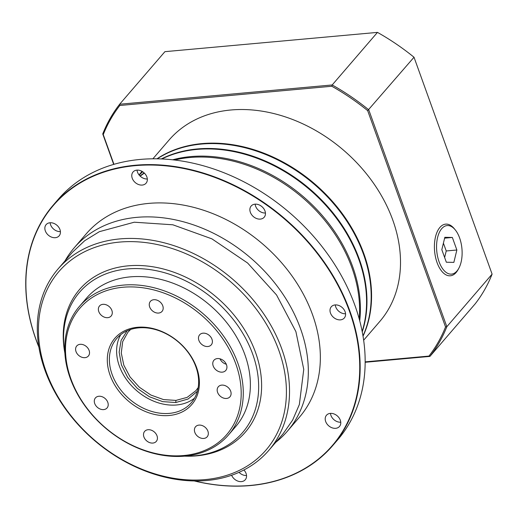 <?xml version="1.0" encoding="UTF-8"?>
<svg xmlns="http://www.w3.org/2000/svg" width="518" height="518" viewBox="0 0 518 518"><rect width="100%" height="100%" fill="white"/><g stroke="black" fill="none" stroke-linecap="round" stroke-linejoin="round"><path stroke-width="0.78" d="M439.076 261.765A24.372 12.646 84.8 0 0 458.734 268.441A24.372 12.646 84.8 0 0 459.608 237.924A24.372 12.646 84.8 0 0 455.238 229.856A24.372 12.646 84.8 0 0 439.607 231.883A24.372 12.646 84.8 0 0 439.076 261.765M458.734 268.441L458.009 269.755A25.932 13.455 -95.2 0 1 450.356 275.79A25.932 13.455 -95.2 0 1 437.088 262.652A25.932 13.455 -95.2 0 1 445.668 224.132A25.932 13.455 -95.2 0 1 454.286 228.697L455.238 229.856M453.859 262.38L456.863 250L452.35 237.458L444.826 237.302L441.822 249.689L446.335 262.225L453.859 262.38M444.632 257.498L446.225 250.965L456.863 250M444.619 238.163L452.35 237.458M446.225 250.965L443.408 243.149M365.151 361.868L428.956 356.08L429.927 356.41L475.187 303.833A199.967 152.732 -139.3 0 0 492.1 274.132L414.018 57.239A199.967 152.732 -139.3 0 0 377.46 32.388L332.193 84.958A199.967 152.732 40.7 0 1 368.751 109.816L446.84 326.703A199.967 152.732 40.7 0 1 429.927 356.41L365.145 362.283M414.018 57.239L367.663 110.632A199.029 152.02 -139.3 0 0 331.818 86.26L119.833 105.484A199.029 152.02 -139.3 0 0 103.25 134.615L113.941 164.323M492.1 274.132L446.84 326.703L445.538 326.949L367.663 110.632M113.701 164.394L102.739 133.942A199.967 152.732 40.7 0 1 119.652 104.241L332.193 84.958L331.818 86.26M377.46 32.388L164.918 51.664L119.652 104.241L119.833 105.484M428.956 356.08A199.029 152.02 -139.3 0 0 445.538 326.949M103.25 134.615L102.739 133.942M55.329 237.697A8.592 6.566 40.7 0 1 46.536 233.197A8.592 6.566 40.7 0 1 46.128 224.624A8.592 6.566 40.7 0 1 49.955 222.766A8.592 6.566 40.7 0 1 58.748 227.26A8.592 6.566 40.7 0 1 59.149 235.839A8.592 6.566 40.7 0 1 55.329 237.697M50.136 222.753A8.592 6.566 -139.3 0 0 60.405 231.598M243.9 469.988A8.592 6.566 40.7 0 1 245.273 479.752A8.592 6.566 40.7 0 1 241.446 481.61A8.592 6.566 40.7 0 1 231.624 475.259M239.031 472.332A8.592 6.566 -139.3 0 0 246.529 475.511M142.243 185.068A8.592 6.566 40.7 0 1 133.45 180.568A8.592 6.566 40.7 0 1 133.042 171.995A8.592 6.566 40.7 0 1 136.869 170.137A8.592 6.566 40.7 0 1 145.662 174.637A8.592 6.566 40.7 0 1 146.063 183.21A8.592 6.566 40.7 0 1 142.243 185.068M137.05 170.124A8.592 6.566 -139.3 0 0 147.319 178.969M260.353 219.101A8.592 6.566 40.7 0 1 251.56 214.601A8.592 6.566 40.7 0 1 251.152 206.028A8.592 6.566 40.7 0 1 254.979 204.17A8.592 6.566 40.7 0 1 263.772 208.67A8.592 6.566 40.7 0 1 264.18 217.243A8.592 6.566 40.7 0 1 260.353 219.101M255.16 204.157A8.592 6.566 -139.3 0 0 265.436 213.002M340.475 319.859A8.592 6.566 40.7 0 1 331.682 315.358A8.592 6.566 40.7 0 1 331.28 306.786A8.592 6.566 40.7 0 1 335.101 304.927A8.592 6.566 40.7 0 1 343.894 309.427A8.592 6.566 40.7 0 1 344.302 318A8.592 6.566 40.7 0 1 340.475 319.859M335.288 304.914A8.592 6.566 -139.3 0 0 345.558 313.759M335.677 428.315A8.592 6.566 40.7 0 1 326.884 423.821A8.592 6.566 40.7 0 1 326.476 415.248A8.592 6.566 40.7 0 1 330.303 413.39A8.592 6.566 40.7 0 1 339.096 417.884A8.592 6.566 40.7 0 1 339.504 426.456A8.592 6.566 40.7 0 1 335.677 428.315M330.484 413.377A8.592 6.566 -139.3 0 0 340.76 422.215M332.653 445.661L337.652 439.853A184.343 140.805 -139.3 0 0 328.943 255.905A184.343 140.805 -139.3 0 0 140.287 159.427A184.343 140.805 -139.3 0 0 58.243 199.307L53.244 205.115A184.343 140.805 40.7 0 1 135.289 165.236A184.343 140.805 40.7 0 1 323.944 261.713A184.343 140.805 40.7 0 1 332.653 445.661A184.343 140.805 40.7 0 1 250.608 485.541A184.343 140.805 40.7 0 1 194.25 480.95M194.593 480.957A184.032 140.566 -139.3 0 0 250.375 485.424A184.032 140.566 -139.3 0 0 349.495 311.331A184.032 140.566 -139.3 0 0 135.256 165.656A184.032 140.566 -139.3 0 0 38.863 346.885M65.009 260.891A140.605 107.394 40.7 0 1 74.236 247.772A140.605 107.394 40.7 0 1 136.817 217.353A140.605 107.394 40.7 0 1 280.704 290.941A140.605 107.394 40.7 0 1 287.348 431.241A140.605 107.394 40.7 0 1 275.751 442.32M74.236 247.772L86.26 233.806A140.605 107.394 40.7 0 1 148.834 203.386A140.605 107.394 40.7 0 1 292.728 276.975A140.605 107.394 40.7 0 1 299.372 417.275L287.348 431.241M268.784 450.407L283.139 433.734L292.651 420.079L299.352 404.539L303.755 369.36L295.901 331.624L276.567 294.995L247.63 263.034L211.901 238.85L172.85 224.793L134.272 222.209L99.398 231.663L84.719 240.689L72.397 252.305L58.042 268.978A139.038 106.196 40.7 0 1 119.923 238.902A139.038 106.196 40.7 0 1 262.212 311.668A139.038 106.196 40.7 0 1 268.784 450.407A139.038 106.196 40.7 0 1 206.902 480.49A139.038 106.196 40.7 0 1 64.608 407.718A139.038 106.196 40.7 0 1 58.042 268.978M205.18 479.597A136.7 104.409 -139.3 0 0 278.807 350.285A136.7 104.409 -139.3 0 0 119.671 242.081A136.7 104.409 -139.3 0 0 46.044 371.393A136.7 104.409 -139.3 0 0 205.18 479.597M359.207 318.952A139.038 106.196 -139.3 0 0 189.996 157.504A139.038 106.196 -139.3 0 0 174.598 160.017M172.656 159.797A139.038 106.196 40.7 0 1 190.786 156.585A139.038 106.196 40.7 0 1 359.719 320.836M362.147 331.41A139.038 106.196 -139.3 0 0 325.699 205.251A139.038 106.196 -139.3 0 0 196.969 149.404A139.038 106.196 -139.3 0 0 161.843 158.961M161.357 158.942A139.038 106.196 40.7 0 1 197.364 148.944A139.038 106.196 40.7 0 1 326.508 205.251A139.038 106.196 40.7 0 1 362.237 331.889M362.969 335.917A139.038 106.196 -139.3 0 0 334.712 204.947A139.038 106.196 -139.3 0 0 201.58 144.056A139.038 106.196 -139.3 0 0 157.258 158.819M156.96 158.812A139.038 106.196 40.7 0 1 201.968 143.596A139.038 106.196 40.7 0 1 335.444 204.895A139.038 106.196 40.7 0 1 363.021 336.208M363.636 340.235L379.765 321.497A139.038 106.196 -139.3 0 0 373.193 182.757A139.038 106.196 -139.3 0 0 230.905 109.991A139.038 106.196 -139.3 0 0 169.023 140.067L152.894 158.799M139.892 173.906A139.038 106.196 40.7 0 1 140.087 173.679A139.038 106.196 40.7 0 1 142.113 171.413A139.038 106.196 -139.3 0 0 139.692 174.132L139.038 174.896M139.154 175.039A139.038 106.196 40.7 0 1 142.618 171.717M140.022 175.99A139.038 106.196 40.7 0 1 144.153 172.915M142.69 171.762A139.038 106.196 -139.3 0 0 139.18 175.071M144.38 173.129A139.038 106.196 -139.3 0 0 140.19 176.159M38.921 347.222A184.343 140.805 40.7 0 1 53.244 205.115M197.364 391.304L188.099 399.022L175.751 402.525L162.652 401.618L149.417 396.756L137.361 388.409L127.713 377.434L121.432 364.931L119.159 352.149L121.115 340.384L127.104 330.814M130.659 329.454L127.92 332.2L122.688 341.615L121.27 352.959L123.802 365.125L130.037 376.936L139.368 387.244L150.893 395.046L163.487 399.579L175.919 400.408L187.166 397.364L195.875 390.708L198.18 387.587M183.644 455.536A96.86 73.983 -139.3 0 0 235.807 363.908A96.86 73.983 -139.3 0 0 123.051 287.237A96.86 73.983 -139.3 0 0 70.882 378.865A96.86 73.983 -139.3 0 0 183.644 455.536M123.219 285.114A98.42 75.175 40.7 0 1 223.944 336.629A98.42 75.175 40.7 0 1 228.593 434.835A98.42 75.175 40.7 0 1 184.79 456.131A98.42 75.175 40.7 0 1 84.065 404.616A98.42 75.175 40.7 0 1 79.416 306.41A98.42 75.175 40.7 0 1 123.219 285.114M169.224 415.494A50.77 38.779 40.7 0 1 110.12 375.31A50.77 38.779 40.7 0 1 137.464 327.279A50.77 38.779 40.7 0 1 196.575 367.469A50.77 38.779 40.7 0 1 169.224 415.494M138.61 327.868A49.21 37.587 -139.3 0 0 116.712 338.513A49.21 37.587 -139.3 0 0 119.036 387.619A49.21 37.587 -139.3 0 0 169.392 413.377A49.21 37.587 -139.3 0 0 191.297 402.732A49.21 37.587 -139.3 0 0 188.973 353.626A49.21 37.587 -139.3 0 0 138.61 327.868M120.739 334.667A49.21 37.587 -139.3 0 0 128.419 382.083A49.21 37.587 -139.3 0 0 176.632 404.972A49.21 37.587 -139.3 0 0 194.509 398.174M203.037 333.171A7.679 5.866 -139.3 0 0 199.618 334.835A7.679 5.866 -139.3 0 0 199.98 342.495A7.679 5.866 -139.3 0 0 207.841 346.516A7.679 5.866 -139.3 0 0 211.26 344.858A7.679 5.866 -139.3 0 0 210.897 337.192A7.679 5.866 -139.3 0 0 203.037 333.171M221.736 385.114A7.679 5.866 -139.3 0 0 218.311 386.771A7.679 5.866 -139.3 0 0 218.68 394.438A7.679 5.866 -139.3 0 0 226.541 398.459A7.679 5.866 -139.3 0 0 229.96 396.794A7.679 5.866 -139.3 0 0 229.597 389.128A7.679 5.866 -139.3 0 0 221.736 385.114M198.964 425.103A7.679 5.866 -139.3 0 0 195.545 426.761A7.679 5.866 -139.3 0 0 195.908 434.427A7.679 5.866 -139.3 0 0 203.768 438.448A7.679 5.866 -139.3 0 0 207.187 436.784A7.679 5.866 -139.3 0 0 206.824 429.124A7.679 5.866 -139.3 0 0 198.964 425.103M148.064 429.72A7.679 5.866 -139.3 0 0 144.645 431.377A7.679 5.866 -139.3 0 0 145.008 439.044A7.679 5.866 -139.3 0 0 152.868 443.065A7.679 5.866 -139.3 0 0 156.287 441.401A7.679 5.866 -139.3 0 0 155.924 433.741A7.679 5.866 -139.3 0 0 148.064 429.72M98.854 396.257A7.679 5.866 -139.3 0 0 95.435 397.915A7.679 5.866 -139.3 0 0 95.798 405.581A7.679 5.866 -139.3 0 0 103.658 409.602A7.679 5.866 -139.3 0 0 107.077 407.938A7.679 5.866 -139.3 0 0 106.714 400.278A7.679 5.866 -139.3 0 0 98.854 396.257M80.154 344.315A7.679 5.866 -139.3 0 0 76.735 345.979A7.679 5.866 -139.3 0 0 77.098 353.645A7.679 5.866 -139.3 0 0 84.958 357.666A7.679 5.866 -139.3 0 0 88.377 356.002A7.679 5.866 -139.3 0 0 88.015 348.336A7.679 5.866 -139.3 0 0 80.154 344.315M102.92 304.325A7.679 5.866 -139.3 0 0 99.501 305.989A7.679 5.866 -139.3 0 0 99.864 313.649A7.679 5.866 -139.3 0 0 107.725 317.67A7.679 5.866 -139.3 0 0 111.143 316.012A7.679 5.866 -139.3 0 0 110.781 308.346A7.679 5.866 -139.3 0 0 102.92 304.325M153.82 299.708A7.679 5.866 -139.3 0 0 150.401 301.372A7.679 5.866 -139.3 0 0 150.764 309.032A7.679 5.866 -139.3 0 0 158.625 313.053A7.679 5.866 -139.3 0 0 162.043 311.396A7.679 5.866 -139.3 0 0 161.681 303.729A7.679 5.866 -139.3 0 0 153.82 299.708M217.405 358.566A7.809 5.963 -139.3 0 0 213.928 360.256A7.809 5.963 -139.3 0 0 214.297 368.052A7.809 5.963 -139.3 0 0 222.293 372.144A7.809 5.963 -139.3 0 0 225.77 370.454A7.809 5.963 -139.3 0 0 225.401 362.658A7.809 5.963 -139.3 0 0 217.405 358.566M219.975 358.812A7.809 5.963 -139.3 0 0 226.301 364.258M228.593 434.835L235.696 426.586A98.42 75.175 -139.3 0 0 231.047 328.373A98.42 75.175 -139.3 0 0 130.322 276.865A98.42 75.175 -139.3 0 0 86.519 298.154L79.416 306.41M127.467 268.933A107.556 82.148 -139.3 0 0 64.892 353.198L64.672 351.987A109.356 83.527 -139.3 0 1 128.218 265.831A109.356 83.527 -139.3 0 1 255.529 352.395A109.356 83.527 -139.3 0 1 196.626 455.846A109.356 83.527 -139.3 0 1 185.709 456.19L184.473 456.157A107.556 82.148 -139.3 0 0 194.749 455.808A107.556 82.148 -139.3 0 0 252.674 354.066A107.556 82.148 -139.3 0 0 127.467 268.933M175.751 402.525L175.919 400.408M140.087 173.679L142.068 171.38"/></g></svg>
